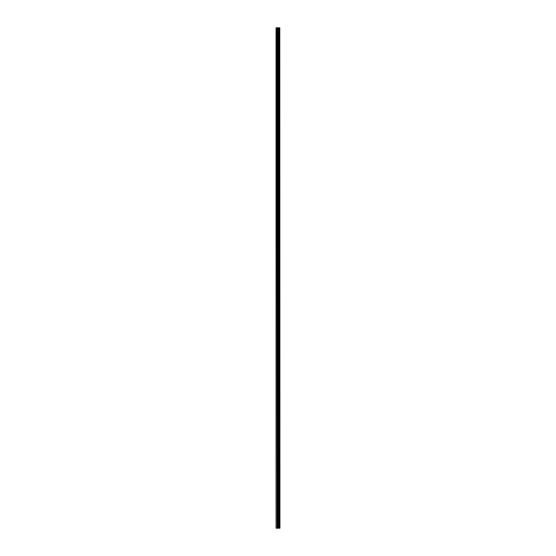 <?xml version="1.0" encoding="UTF-8"?>
<svg xmlns="http://www.w3.org/2000/svg" width="556" height="556" viewBox="0 0 556 556"><rect width="100%" height="100%" fill="white"/><g stroke="black" fill="none" stroke-linecap="round" stroke-linejoin="round"><path stroke-width="0.83" d="M279.793 27.8L279.925 528.2L279.793 27.8L276.075 27.8L276.075 528.2L276.346 27.8M276.346 528.2L279.793 528.2M279.772 528.2L279.772 27.8M279.446 528.2L279.446 27.8M279.425 528.2L279.425 27.8M278.66 528.2L278.66 27.8M278.619 528.2L278.619 27.8M279.397 528.2L279.397 27.8M279.334 528.2L279.334 27.8M279.091 528.2L279.091 27.8M279.029 528.2L279.029 27.8M279.001 528.2L279.001 27.8M278.98 528.2L278.98 27.8M278.493 528.2L278.493 27.8M278.368 528.2L278.368 27.8M277.875 528.2L277.875 27.8M277.75 528.2L277.75 27.8M277.222 528.2L277.222 27.8M277.103 528.2L277.103 27.8"/></g></svg>
